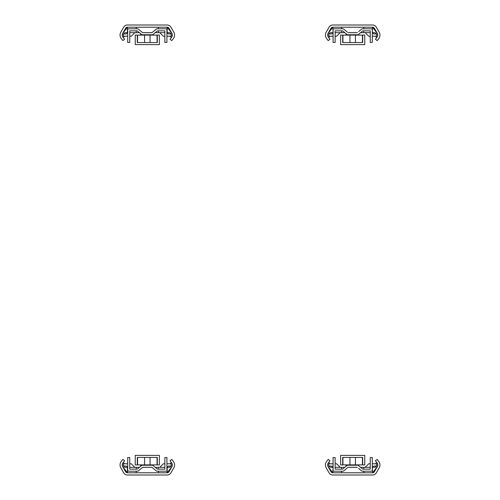 <?xml version="1.0" encoding="UTF-8"?>
<svg xmlns="http://www.w3.org/2000/svg" width="500" height="500" viewBox="0 0 500 500"><rect width="100%" height="100%" fill="white"/><g stroke="black" fill="none" stroke-linecap="round" stroke-linejoin="round"><path stroke-width="0.75" d="M355.444 457.438L342.681 457.438L342.681 464.938L340.625 464.938L340.625 455.387L364.756 455.387L364.756 464.938L362.706 464.938L362.706 457.438L355.444 457.438L355.444 464.888L362.45 464.888L362.45 457.438M349.938 457.438L349.938 464.888L355.444 464.888M342.938 457.438L342.938 464.888L349.938 464.888M358.6 468.356L362.038 471.2L372.306 471.2L372.306 457.544L370.256 457.544L370.256 469.144L362.775 469.144L358.05 465.244L347.331 465.244L342.606 469.144L335.131 469.144L335.131 457.544L333.081 457.544L333.081 471.2L343.35 471.2L346.788 468.356M348.069 467.3L347.331 467.906L348.069 467.3L357.312 467.3M329.969 460.744L328.212 459.394L326.625 461.45A5.737 5.737 0 0 0 326.194 467.825L329.106 472.863A4.275 4.275 0 0 0 332.806 475L372.581 475A4.275 4.275 0 0 0 376.281 472.863L379.188 467.825A5.737 5.737 0 0 0 378.762 461.45L377.175 459.394L375.419 460.744L377.006 462.806A3.525 3.525 0 0 1 377.269 466.719L374.363 471.756A2.056 2.056 0 0 1 372.581 472.781L332.806 472.781A2.056 2.056 0 0 1 331.025 471.756L328.119 466.719A3.525 3.525 0 0 1 328.381 462.806L329.969 460.744M376.344 466.056L373.706 466.056L372.425 467.337M365.163 467.337L368.706 463.794L370.256 463.794M372.306 463.794L376.312 463.794M344.8 467.337L335.131 467.337M333.081 467.337L332.806 472.781L328.444 467.019A3.419 3.419 0 0 1 328.75 462.537L329.475 463.263A2.394 2.394 0 0 0 331.181 467.35L332.806 467.337M370.256 467.337L360.588 467.337M357.362 467.337L348.025 467.337M372.581 467.337L374.2 467.35A2.394 2.394 0 0 0 375.906 463.263L376.637 462.537A3.419 3.419 0 0 1 376.944 467.019L372.581 472.781L372.306 467.337M335.131 463.794L336.681 463.794L340.225 467.337M329.075 463.794L333.081 463.794M332.962 467.337L331.681 466.056L329.044 466.056M363.781 472.781L363.781 471.2M363.781 469.144L363.781 467.337M341.6 472.781L341.6 471.2L341.6 472.781M341.6 469.144L341.6 467.337L341.6 469.144M351.125 465.244L351.125 464.888M145.744 465.244L145.744 464.888M167.194 472.781L167.194 467.337L168.819 467.35A2.394 2.394 0 0 0 170.525 463.263L171.25 462.537A3.419 3.419 0 0 1 171.556 467.019L167.194 472.781L127.419 472.781L123.056 467.019A3.419 3.419 0 0 1 123.362 462.537L124.094 463.263A2.394 2.394 0 0 0 125.8 467.35L127.419 467.337L127.419 472.781A2.056 2.056 0 0 1 125.638 471.756L122.731 466.719A3.525 3.525 0 0 1 122.994 462.806L124.581 460.744L122.825 459.394L121.237 461.45A5.737 5.737 0 0 0 120.812 467.825L123.719 472.863A4.275 4.275 0 0 0 127.419 475L167.194 475A4.275 4.275 0 0 0 170.894 472.863L173.806 467.825A5.737 5.737 0 0 0 173.375 461.45L171.788 459.394L170.031 460.744L171.619 462.806A3.525 3.525 0 0 1 171.881 466.719L168.975 471.756A2.056 2.056 0 0 1 167.194 472.781M158.4 469.144L158.4 467.337L155.2 467.337M151.975 467.337L142.637 467.337M139.412 467.337L129.744 467.337M136.219 472.781L136.219 471.2L136.219 472.781M136.219 469.144L136.219 467.337L136.219 469.144M158.4 472.781L158.4 471.2M164.869 467.337L158.4 467.337M129.744 463.794L131.294 463.794L134.838 467.337M123.688 463.794L127.694 463.794M127.575 467.337L126.294 466.056L123.656 466.056M170.956 466.056L168.319 466.056L167.037 467.337M159.775 467.337L163.319 463.794L164.869 463.794M166.919 463.794L170.925 463.794M150.062 457.438L137.294 457.438L137.294 464.938L135.244 464.938L135.244 455.387L159.375 455.387L159.375 464.938L157.319 464.938L157.319 457.438L150.062 457.438L150.062 464.888L157.062 464.888L157.062 457.438M144.556 457.438L144.556 464.888L150.062 464.888M137.55 457.438L137.55 464.888L144.556 464.888M127.694 457.544L127.694 471.2L137.963 471.2L142.688 467.3L151.931 467.3L156.65 471.2L166.919 471.2L166.919 457.544L164.869 457.544L164.869 469.144L157.394 469.144L152.669 465.244L141.95 465.244L137.225 469.144L129.744 469.144L129.744 457.544L127.694 457.544M142.688 467.3L141.4 468.356M153.212 468.356L151.931 467.3M355.444 42.562L342.681 42.562L342.681 35.062L340.625 35.062L340.625 44.612L364.756 44.612L364.756 35.062L362.706 35.062L362.706 42.562L355.444 42.562L355.444 35.112L362.45 35.112L362.45 42.562M349.938 42.562L349.938 35.112L355.444 35.112M342.938 42.562L342.938 35.112L349.938 35.112M358.6 31.644L362.038 28.8L372.306 28.8L372.306 42.456L370.256 42.456L370.256 30.856L362.775 30.856L358.05 34.756L347.331 34.756L342.606 30.856L335.131 30.856L335.131 42.456L333.081 42.456L333.081 28.8L343.35 28.8L347.331 32.094M348.069 32.7L357.312 32.7M329.969 39.256L328.212 40.606L326.625 38.55A5.737 5.737 0 0 1 326.194 32.175L329.106 27.138A4.275 4.275 0 0 1 332.806 25L372.581 25A4.275 4.275 0 0 1 376.281 27.138L379.188 32.175A5.737 5.737 0 0 1 378.762 38.55L377.175 40.606L375.419 39.256L377.006 37.194A3.525 3.525 0 0 0 377.269 33.281L374.363 28.244A2.056 2.056 0 0 0 372.581 27.219L332.806 27.219A2.056 2.056 0 0 0 331.025 28.244L328.119 33.281A3.525 3.525 0 0 0 328.381 37.194L329.969 39.256M365.163 32.663L368.706 36.206L370.256 36.206M372.306 36.206L376.312 36.206M376.344 33.944L373.706 33.944L372.425 32.663M372.581 32.663L374.2 32.65A2.394 2.394 0 0 1 375.906 36.737L376.637 37.462A3.419 3.419 0 0 0 376.944 32.981L372.581 27.219L372.306 32.663M370.256 32.663L360.588 32.663M357.362 32.663L348.025 32.663M344.8 32.663L335.131 32.663M333.081 32.663L332.806 27.219L328.444 32.981A3.419 3.419 0 0 0 328.75 37.462L329.475 36.737A2.394 2.394 0 0 1 331.181 32.65L332.806 32.663M335.131 36.206L336.681 36.206L340.225 32.663M329.075 36.206L333.081 36.206M332.962 32.663L331.681 33.944L329.044 33.944M363.781 27.219L363.781 28.8M363.781 30.856L363.781 32.663M341.6 27.219L341.6 28.8L341.6 27.219M341.6 30.856L341.6 32.663L341.6 30.856M351.125 35.112L351.125 34.756M145.744 35.112L145.744 34.756M167.194 27.219L167.194 32.663L168.819 32.65A2.394 2.394 0 0 1 170.525 36.737L171.25 37.462A3.419 3.419 0 0 0 171.556 32.981L167.194 27.219L127.419 27.219L123.056 32.981A3.419 3.419 0 0 0 123.362 37.462L124.094 36.737A2.394 2.394 0 0 1 125.8 32.65L127.419 32.663L127.419 27.219A2.056 2.056 0 0 0 125.638 28.244L122.731 33.281A3.525 3.525 0 0 0 122.994 37.194L124.581 39.256L122.825 40.606L121.237 38.55A5.737 5.737 0 0 1 120.812 32.175L123.719 27.138A4.275 4.275 0 0 1 127.419 25L167.194 25A4.275 4.275 0 0 1 170.894 27.138L173.806 32.175A5.737 5.737 0 0 1 173.375 38.55L171.788 40.606L170.031 39.256L171.619 37.194A3.525 3.525 0 0 0 171.881 33.281L168.975 28.244A2.056 2.056 0 0 0 167.194 27.219M158.4 30.856L158.4 32.663L155.2 32.663M151.975 32.663L142.637 32.663M139.412 32.663L129.744 32.663M158.4 27.219L158.4 28.8M136.219 27.219L136.219 28.8M136.219 30.856L136.219 32.663M164.869 32.663L158.4 32.663M127.575 32.663L126.294 33.944L123.656 33.944M123.688 36.206L127.694 36.206M129.744 36.206L131.294 36.206L134.838 32.663M170.956 33.944L168.319 33.944L167.037 32.663M159.775 32.663L163.319 36.206L164.869 36.206M166.919 36.206L170.925 36.206M150.062 42.562L137.294 42.562L137.294 35.062L135.244 35.062L135.244 44.612L159.375 44.612L159.375 35.062L157.319 35.062L157.319 42.562L150.062 42.562L150.062 35.112L157.062 35.112L157.062 42.562M144.556 42.562L144.556 35.112L150.062 35.112M137.55 42.562L137.55 35.112L144.556 35.112M127.694 42.456L127.694 28.8L137.963 28.8L142.688 32.7L151.931 32.7L156.65 28.8L166.919 28.8L166.919 42.456L164.869 42.456L164.869 30.856L157.394 30.856L152.669 34.756L141.95 34.756L137.225 30.856L129.744 30.856L129.744 42.456L127.694 42.456M142.688 32.7L141.95 32.094M153.212 31.644L151.931 32.7M346.044 466.312L346.044 464.888M140.656 466.312L140.656 464.888M346.044 35.112L346.044 33.688M140.656 35.112L140.656 33.688"/></g></svg>
